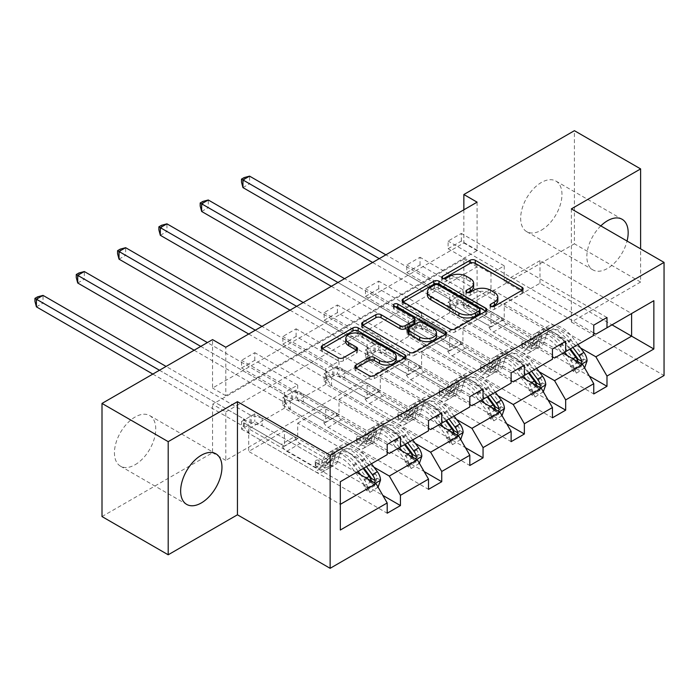 <?xml version="1.0" encoding="UTF-8"?>
<svg xmlns="http://www.w3.org/2000/svg" width="699" height="699" viewBox="0 0 699 699"><rect width="100%" height="100%" fill="white"/><g stroke="black" fill="none" stroke-linecap="round" stroke-linejoin="round"><path stroke-width="0.52" stroke-dasharray="3.5 2.62" d="M491.834 306.599L490.812 307.193A2.569 1.485 0 0 0 490.051 308.25A2.569 1.485 0 0 0 490.812 309.299A2.569 1.485 0 0 0 494.446 309.299L522.066 293.353A3.678 2.123 0 0 0 523.14 291.85A3.678 2.123 0 0 0 522.066 290.347L522.013 290.321M443.489 278.691L442.467 279.285A2.569 1.485 0 0 0 441.707 280.334A2.569 1.485 0 0 0 442.467 281.382A2.569 1.485 0 0 0 446.102 281.382L449.675 279.32L449.675 276.262M467.666 292.645L466.635 293.239A2.569 1.485 0 0 0 465.884 294.288A2.569 1.485 0 0 0 466.635 295.345A2.569 1.485 0 0 0 470.278 295.345L473.852 293.274L473.852 290.216M135.099 464.739A29.209 16.863 120 0 0 154.182 438.998A29.209 16.863 120 0 0 149.708 415.59A29.209 16.863 120 0 0 135.099 417.032A29.209 16.863 120 0 0 116.017 442.773A29.209 16.863 120 0 0 120.499 466.181A29.209 16.863 120 0 0 135.099 464.739M600.817 225.891A29.209 16.863 120 0 0 592.909 269.884A29.209 16.863 120 0 0 607.51 268.433A29.209 16.863 120 0 0 627.055 241.033M541.314 230.216A29.209 16.863 120 0 0 560.397 204.475A29.209 16.863 120 0 0 555.915 181.067A29.209 16.863 120 0 0 541.314 182.509A29.209 16.863 120 0 0 522.232 208.25A29.209 16.863 120 0 0 526.705 231.657A29.209 16.863 120 0 0 541.314 230.216M571.371 208.887L571.371 322.021L640.616 282.038L640.616 248.861M640.616 282.038L574.412 243.82L574.412 130.687M254.794 360.317L254.794 352.672L241.548 360.317L241.548 367.962L254.794 360.317L297.687 385.079L284.449 392.724L284.449 408.172L376.071 461.069L340.326 481.707L340.326 504.337L248.704 451.432L284.449 430.794L284.449 446.242L241.548 421.471L241.548 429.116L254.794 421.471L382.825 495.39M284.449 408.172L248.704 428.81L340.326 481.707M376.071 461.069L387.194 454.647M415.293 443.349L338.998 399.304L338.998 414.743L296.105 389.981L296.105 397.617L424.136 471.537M296.105 389.981L282.859 397.617L282.859 405.263L296.105 397.617M497.915 395.651L421.619 351.606L421.619 367.045L378.718 342.274L378.718 349.919L506.758 423.839M378.718 342.274L365.481 349.919L365.481 357.565L378.718 349.919M580.537 347.953L504.241 303.899L504.241 319.347L461.34 294.576L461.34 302.221L589.371 376.141M461.34 294.576L448.103 302.221L448.103 309.867L461.34 302.221M225.794 411.912L477.094 266.826L477.094 315.293L225.794 460.379L225.794 411.912L212.557 404.267L463.856 259.18L463.856 307.647L574.412 243.82M539.226 371.798L462.93 327.752L462.93 343.192L420.029 318.429L420.029 326.075L548.068 399.994M420.029 318.429L406.792 326.075L406.792 333.711L420.029 326.075M456.604 419.505L380.308 375.45L380.308 390.89L337.407 366.127L337.407 373.773L465.447 447.692M337.407 366.127L324.17 373.773L324.17 381.418L337.407 373.773M373.982 467.203L297.687 423.148L297.687 438.596L254.794 413.825L254.794 421.471M254.794 413.825L241.548 421.471M397.783 448.531L325.76 406.949L325.76 422.388L282.859 397.617M297.687 423.148L325.76 406.949M296.105 336.464L296.105 328.818L282.859 336.464L282.859 344.109L296.105 336.464L338.998 361.234L325.76 368.88L325.76 384.319L417.382 437.216L389.317 453.424M325.76 384.319L297.687 400.527L387.194 452.201M417.382 437.216L428.504 430.794M439.094 424.677L367.071 383.096L367.071 398.535L324.17 373.773M338.998 399.304L367.071 383.096M337.407 312.619L337.407 304.974L324.17 312.619L324.17 320.264L337.407 312.619L380.308 337.381L367.071 345.026L367.071 360.466L458.693 413.371L430.628 429.57M367.071 360.466L338.998 376.674L428.504 428.347M458.693 413.371L469.815 406.949M480.405 400.833L408.382 359.242L408.382 374.69L365.481 349.919M380.308 375.45L408.382 359.242M378.718 288.766L378.718 281.12L365.481 288.766L365.481 296.411L378.718 288.766L421.619 313.536L408.382 321.182L408.382 336.621L500.003 389.518L471.93 405.726M408.382 336.621L380.308 352.829L469.815 404.503M500.003 389.518L511.126 383.096M521.716 376.979L449.693 335.398L449.693 350.837L406.792 326.075M421.619 351.606L449.693 335.398M420.029 264.912L420.029 257.276L406.792 264.912L406.792 272.558L420.029 264.912L462.93 289.683L449.693 297.328L449.693 312.768L541.314 365.664L513.241 381.872M449.693 312.768L421.619 328.976L511.126 380.649M541.314 365.664L552.437 359.242M563.027 353.135L490.995 311.544L490.995 326.992L448.103 302.221M462.93 327.752L490.995 311.544M461.34 241.068L461.34 233.422L448.103 241.068L448.103 248.713L461.34 241.068L504.241 265.83L490.995 273.475L490.995 288.923L582.625 341.82L554.552 358.019M490.995 288.923L462.93 305.122L552.437 356.796M582.625 341.82L593.748 335.398M504.241 303.899L539.986 283.261L612.018 324.852M102.002 516.561L212.557 452.734L212.557 404.267M225.794 460.379L212.557 452.734M477.094 315.293L463.856 307.647M571.371 322.021L664.05 375.529M463.856 209.805L463.856 242.981L212.557 388.067L212.557 339.6M248.704 428.81L248.704 451.432M539.986 283.261L539.986 260.64L631.608 313.536L595.863 334.174M539.986 260.64L504.241 281.278L593.748 332.951M356.481 472.384L284.449 430.794M297.687 438.596L284.449 446.242M338.998 414.743L325.76 422.388M380.308 390.89L367.071 398.535M421.619 367.045L408.382 374.69M462.93 343.192L449.693 350.837M504.241 319.347L490.995 326.992M504.241 265.83L504.241 281.278M462.93 289.683L462.93 305.122M421.619 313.536L421.619 328.976M380.308 337.381L380.308 352.829M338.998 361.234L338.998 376.674M297.687 385.079L297.687 400.527M477.094 202.16L477.094 250.618L225.794 395.713L225.794 347.246M225.794 395.713L212.557 388.067M477.094 250.618L463.856 242.981M477.094 266.826L463.856 259.18M340.326 530.017L340.326 504.337M448.103 309.867L593.748 393.948M448.103 248.713L490.995 273.475M606.985 317.512L461.34 233.422M593.748 325.149L448.103 241.068M406.792 333.711L552.437 417.801M406.792 272.558L449.693 297.328M565.674 341.357L420.029 257.276M552.437 349.002L406.792 264.912M365.481 357.565L511.126 441.654M365.481 296.411L408.382 321.182M524.364 365.21L378.718 281.12M511.126 372.855L365.481 288.766M324.17 381.418L469.815 465.499M324.17 320.264L367.071 345.026M483.053 389.055L337.407 304.974M469.815 396.7L324.17 312.619M282.859 405.263L428.504 489.352M282.859 344.109L325.76 368.88M441.742 412.908L296.105 328.818M428.504 420.553L282.859 336.464M241.548 429.116L387.194 513.206M241.548 367.962L284.449 392.724M400.44 436.761L254.794 352.672M387.194 444.407L241.548 360.317M497.828 300.334A11.761 6.789 0 0 0 494.385 295.528L494.385 292.47M473.852 293.274A11.761 6.789 0 0 1 490.48 293.274L494.385 295.528M473.651 286.372A11.761 6.789 0 0 0 470.209 281.575L470.209 278.517M449.675 279.32A11.761 6.789 0 0 1 466.312 279.32L470.209 281.575M403.201 301.951L403.148 301.977A3.678 2.123 0 0 0 402.074 303.48A3.678 2.123 0 0 0 403.148 304.982L449.938 331.99A3.678 2.123 0 0 0 455.136 331.99L485.805 314.288A3.678 2.123 0 0 0 486.88 312.785A3.678 2.123 0 0 0 485.805 311.282L485.753 311.256M480.064 312.785A2.569 1.485 0 0 0 479.304 311.737L479.304 308.678M427.386 295.004A11.761 6.789 0 0 1 430.829 290.199L434.603 288.023A2.569 1.485 0 0 1 438.238 288.023L479.304 311.737M445.342 334.594L445.385 334.62A3.678 2.123 0 0 1 446.46 336.123A3.678 2.123 0 0 1 445.385 337.626L414.717 355.328L414.717 352.27M362.781 325.288L362.729 325.315A3.678 2.123 0 0 0 361.654 326.817A3.678 2.123 0 0 0 362.729 328.32L409.518 355.328A3.678 2.123 0 0 0 414.717 355.328M415.014 322.169A3.678 2.123 0 0 0 413.939 320.666L394.184 309.255L394.184 306.206M395.206 306.791A2.569 1.485 0 0 0 393.432 308.207A2.569 1.485 0 0 0 394.184 309.255M436.508 336.044A9.83 5.679 0 0 0 433.625 332.034L433.625 328.976M407.788 332.296A3.678 2.123 0 0 1 408.871 330.793L417.574 325.769A3.678 2.123 0 0 1 422.773 325.769L433.625 332.034M356.018 368.058L355.974 368.085A3.678 2.123 0 0 0 354.9 369.588A3.678 2.123 0 0 0 355.974 371.09L369.098 378.666A3.678 2.123 0 0 0 374.297 378.666L404.966 360.955A3.678 2.123 0 0 0 406.049 359.461A3.678 2.123 0 0 0 404.966 357.958L404.922 357.932M396.219 359.461A9.83 5.679 0 0 0 393.336 355.442L393.336 352.383M345.752 341.671A9.83 5.679 0 0 1 351.824 336.429A9.83 5.679 0 0 1 362.536 337.661L393.336 355.442M322.361 348.626L322.309 348.652A3.678 2.123 0 0 0 321.234 350.155A3.678 2.123 0 0 0 322.309 351.649L338.167 360.806A3.678 2.123 0 0 0 343.366 360.806L356.49 353.231A3.678 2.123 0 0 0 357.573 351.728A3.678 2.123 0 0 0 356.49 350.225L356.446 350.199M587.073 360.894L583.63 358.91A5.059 2.918 -120 0 0 582.014 354.681L571.197 340.238A23.783 13.727 -120 0 0 550.078 330.548A23.783 13.727 -120 0 0 545.77 336.577L540.738 339.487L539.244 344.843A13.665 7.89 60 0 1 536.762 348.303A13.665 7.89 60 0 1 529.929 347.63L525.639 345.149A2.246 1.293 -0 0 0 522.459 345.149A2.246 1.293 -0 0 0 521.804 346.066A2.246 1.293 -0 0 0 522.459 346.984L526.749 349.465A13.665 7.89 -120 0 0 533.582 350.138A13.665 7.89 -120 0 0 536.063 346.678L537.566 341.322L532.533 344.223L531.03 349.579A13.665 7.89 60 0 1 528.558 353.047A13.665 7.89 60 0 1 521.716 352.366L455.46 314.113L455.46 306.468L487.771 325.122L501.008 317.477L502.502 320.063A8.135 4.701 -120 0 0 506.574 324.362L534.962 340.754A8.799 5.085 60 0 0 539.357 341.182A8.799 5.085 60 0 0 540.956 338.954L542.459 333.598A28.65 16.54 -120 0 1 547.649 326.337L542.616 329.238A28.65 16.54 -120 0 0 537.426 336.507L542.459 333.598M564.713 352.156L559.847 345.647A28.65 16.54 -120 0 0 534.403 333.982A28.65 16.54 -120 0 0 529.213 341.243L534.246 338.342L532.743 343.69A8.799 5.085 60 0 1 531.153 345.926A8.799 5.085 60 0 1 526.749 345.489L522.459 343.008A2.246 1.293 180 0 1 521.804 342.091A2.246 1.293 180 0 1 522.459 341.173A2.246 1.293 180 0 1 525.639 341.173L529.929 343.655A8.799 5.085 -120 0 0 534.333 344.091A8.799 5.085 -120 0 0 535.923 341.863L537.426 336.507M545.77 336.577L544.268 341.933A13.665 7.89 60 0 1 541.795 345.402A13.665 7.89 60 0 1 534.962 344.721L468.706 306.468L457.836 303.794A3.748 2.158 180 0 1 456.657 303.34L249.578 183.785L249.578 176.139M501.008 317.477L468.706 298.822L468.706 306.468M577.959 344.511L573.084 338.001A28.65 16.54 -120 0 0 547.649 326.337M570.384 366.556L573.827 368.539L576.483 373.126L573.04 371.143L570.384 366.556A5.059 2.918 -120 0 0 568.776 362.327L557.951 347.884A23.783 13.727 -120 0 0 536.841 338.194A23.783 13.727 -120 0 0 532.533 344.223M573.827 368.539A9.926 5.732 -120 0 0 570.664 360.09L567.291 355.599M529.213 341.243L527.719 346.599A8.799 5.085 60 0 1 526.12 348.827A8.799 5.085 60 0 1 521.716 348.39L493.328 331.999A8.135 4.701 60 0 1 489.265 327.709L487.771 325.122M576.483 373.126L584.635 367.927M573.04 371.143L580.983 366.556L584.425 368.539M583.63 358.91L580.983 366.556M572.927 347.412L568.051 340.911A28.65 16.54 -120 0 0 542.616 329.238M540.738 339.487A23.783 13.727 60 0 1 545.045 333.458A23.783 13.727 60 0 1 566.164 343.139L570.436 348.853M372.628 262.474L450.034 307.158A3.748 2.158 180 0 1 450.829 307.84L455.46 314.113M242.955 187.603L249.578 183.785L244.143 180.648L241.496 182.177M534.246 338.342A28.65 16.54 60 0 1 539.436 331.073A28.65 16.54 60 0 1 564.871 342.746L569.746 349.247M577.898 359.12L575.74 362.3L574.727 360.955A5.059 2.918 -120 0 0 573.809 359.417L562.983 344.974A23.783 13.727 -120 0 0 541.874 335.293A23.783 13.727 -120 0 0 537.566 341.322M578.169 361.872A9.926 5.732 60 0 1 578.536 363.157L579.558 364.441L581.157 363.602M468.706 298.822L457.836 296.149A3.748 2.158 180 0 1 456.657 295.694L385.874 254.829M379.251 258.647L450.034 299.513A3.748 2.158 180 0 1 450.829 300.194L455.46 306.468M244.143 177.59L244.143 180.648M545.762 384.747L542.319 382.755A5.059 2.918 -120 0 0 540.703 378.526L529.886 364.083A23.783 13.727 -120 0 0 508.767 354.402A23.783 13.727 -120 0 0 504.46 360.431L499.436 363.331L497.933 368.688A13.665 7.89 60 0 1 495.451 372.156A13.665 7.89 60 0 1 488.618 371.484L484.328 369.002A2.246 1.293 -0 0 0 481.148 369.002A2.246 1.293 -0 0 0 480.493 369.92A2.246 1.293 -0 0 0 481.148 370.837L485.438 373.318A13.665 7.89 -120 0 0 492.279 373.991A13.665 7.89 -120 0 0 494.752 370.522L496.255 365.166L491.222 368.076L489.719 373.432A13.665 7.89 60 0 1 487.247 376.892A13.665 7.89 60 0 1 480.414 376.219L414.149 337.966L414.149 330.321L446.46 348.976L459.697 341.33L461.191 343.917A8.135 4.701 -120 0 0 465.263 348.207L493.651 364.598A8.799 5.085 60 0 0 498.055 365.035A8.799 5.085 60 0 0 499.645 362.807L501.148 357.451A28.65 16.54 -120 0 1 506.338 350.182L501.305 353.091A28.65 16.54 -120 0 0 496.115 360.352L501.148 357.451M523.411 376.001L518.536 369.5A28.65 16.54 -120 0 0 493.092 357.827A28.65 16.54 -120 0 0 487.911 365.096L492.935 362.187L491.432 367.543A8.799 5.085 60 0 1 489.842 369.771A8.799 5.085 60 0 1 485.438 369.343L481.148 366.861A2.246 1.293 180 0 1 480.493 365.944A2.246 1.293 180 0 1 481.148 365.027A2.246 1.293 180 0 1 484.328 365.027L488.618 367.508A8.799 5.085 -120 0 0 493.022 367.936A8.799 5.085 -120 0 0 494.612 365.708L496.115 360.352M504.46 360.431L502.965 365.787A13.665 7.89 60 0 1 500.484 369.255A13.665 7.89 60 0 1 493.651 368.574L427.395 330.321L416.525 327.648A3.748 2.158 180 0 1 415.346 327.184L208.267 207.629L208.267 199.984M459.697 341.33L427.395 322.676L427.395 330.321M536.649 368.364L531.773 361.855A28.65 16.54 -120 0 0 506.338 350.182M529.073 390.4L532.516 392.392L535.172 396.98L531.729 394.987L529.073 390.4A5.059 2.918 -120 0 0 527.465 386.171L516.648 371.728A23.783 13.727 -120 0 0 495.53 362.047A23.783 13.727 -120 0 0 491.222 368.076M532.516 392.392A9.926 5.732 -120 0 0 529.353 383.943L525.989 379.443M487.911 365.096L486.408 370.453A8.799 5.085 60 0 1 484.809 372.681A8.799 5.085 60 0 1 480.414 372.244L452.017 355.852A8.135 4.701 60 0 1 447.954 351.562L446.46 348.976M535.172 396.98L543.324 391.781M531.729 394.987L539.672 390.409L543.114 392.392M542.319 382.755L539.672 390.409M531.616 371.265L526.74 364.756A28.65 16.54 -120 0 0 501.305 353.091M499.436 363.331A23.783 13.727 60 0 1 503.743 357.303A23.783 13.727 60 0 1 524.853 366.992L529.134 372.698M331.317 286.319L408.723 331.011A3.748 2.158 180 0 1 409.518 331.693L414.149 337.966M201.644 211.456L208.267 207.629L202.841 204.501L200.185 206.03M492.935 362.187A28.65 16.54 60 0 1 498.125 354.926A28.65 16.54 60 0 1 523.568 366.591L528.435 373.1M536.596 382.973L534.438 386.154L533.416 384.808A5.059 2.918 -120 0 0 532.498 383.27L521.672 368.827A23.783 13.727 -120 0 0 500.563 359.137A23.783 13.727 -120 0 0 496.255 365.166M536.858 385.726A9.926 5.732 60 0 1 537.225 387.001L538.247 388.294L539.846 387.447M427.395 322.676L416.525 320.002A3.748 2.158 180 0 1 415.346 319.539L344.563 278.674M337.94 282.501L408.723 323.366A3.748 2.158 180 0 1 409.518 324.048L414.149 330.321M202.841 201.443L202.841 204.501M504.451 408.6L501.008 406.608A5.059 2.918 -120 0 0 499.392 402.379L488.575 387.936A23.783 13.727 -120 0 0 467.465 378.255A23.783 13.727 -120 0 0 463.157 384.284L458.125 387.185L456.622 392.541A13.665 7.89 60 0 1 454.14 396.01A13.665 7.89 60 0 1 447.308 395.328L443.017 392.847A2.246 1.293 -0 0 0 439.837 392.847A2.246 1.293 -0 0 0 439.182 393.764A2.246 1.293 -0 0 0 439.837 394.682L444.136 397.163A13.665 7.89 -120 0 0 450.969 397.845A13.665 7.89 -120 0 0 453.441 394.376L454.944 389.02L449.911 391.929L448.409 397.277A13.665 7.89 60 0 1 445.936 400.745A13.665 7.89 60 0 1 439.103 400.073L372.847 361.811L372.847 354.175L405.149 372.82L418.386 365.175L419.881 367.761A8.135 4.701 -120 0 0 423.952 372.06L452.34 388.452A8.799 5.085 60 0 0 456.744 388.889A8.799 5.085 60 0 0 458.334 386.652L459.837 381.296A28.65 16.54 -120 0 1 465.027 374.035L459.994 376.936A28.65 16.54 -120 0 0 454.804 384.205L459.837 381.296M482.1 399.854L477.225 393.345A28.65 16.54 -120 0 0 451.79 381.68A28.65 16.54 -120 0 0 446.6 388.941L451.633 386.04L450.13 391.396A8.799 5.085 60 0 1 448.531 393.624A8.799 5.085 60 0 1 444.136 393.188L439.837 390.715A2.246 1.293 180 0 1 439.182 389.797A2.246 1.293 180 0 1 439.837 388.88A2.246 1.293 180 0 1 443.017 388.88L447.308 391.353A8.799 5.085 -120 0 0 451.711 391.789A8.799 5.085 -120 0 0 453.301 389.561L454.804 384.205M463.157 384.284L461.655 389.64A13.665 7.89 60 0 1 459.173 393.1A13.665 7.89 60 0 1 452.34 392.427L386.084 354.175L375.214 351.501A3.748 2.158 180 0 1 374.035 351.038L166.956 231.483L166.956 223.837M418.386 365.175L386.084 346.529L386.084 354.175M495.338 392.209L490.462 385.699A28.65 16.54 -120 0 0 465.027 374.035M487.762 414.254L491.214 416.237L493.861 420.833L490.418 418.841L487.762 414.254A5.059 2.918 -120 0 0 486.154 410.025L475.337 395.582A23.783 13.727 -120 0 0 454.219 385.892A23.783 13.727 -120 0 0 449.911 391.929M491.214 416.237A9.926 5.732 -120 0 0 488.042 407.788L484.678 403.297M446.6 388.941L445.097 394.297A8.799 5.085 60 0 1 443.498 396.534A8.799 5.085 60 0 1 439.103 396.097L410.706 379.706A8.135 4.701 60 0 1 406.643 375.407L405.149 372.82M493.861 420.833L502.013 415.634M490.418 418.841L498.361 414.254L501.803 416.246M501.008 406.608L498.361 414.254M490.305 395.118L485.429 388.609A28.65 16.54 -120 0 0 459.994 376.936M458.125 387.185A23.783 13.727 60 0 1 462.432 381.156A23.783 13.727 60 0 1 483.542 390.837L487.823 396.551M290.006 310.173L367.412 354.856A3.748 2.158 180 0 1 368.207 355.538L372.847 361.811M160.333 235.301L166.956 231.483L161.53 228.346L158.883 229.875M451.633 386.04A28.65 16.54 60 0 1 456.814 378.771A28.65 16.54 60 0 1 482.258 390.444L487.133 396.953M495.285 406.818L493.127 410.007L492.105 408.653A5.059 2.918 -120 0 0 491.187 407.115L480.37 392.672A23.783 13.727 -120 0 0 459.252 382.991A23.783 13.727 -120 0 0 454.944 389.02M495.547 409.57A9.926 5.732 60 0 1 495.914 410.855L496.937 412.139L498.536 411.3M386.084 346.529L375.214 343.856A3.748 2.158 180 0 1 374.035 343.392L303.252 302.527M296.629 306.345L367.412 347.211A3.748 2.158 180 0 1 368.207 347.892L372.847 354.175M161.53 225.288L161.53 228.346M463.14 432.445L459.697 430.462A5.059 2.918 -120 0 0 458.081 426.233L447.264 411.79A23.783 13.727 -120 0 0 426.154 402.1A23.783 13.727 -120 0 0 421.847 408.129L416.814 411.038L415.311 416.394A13.665 7.89 60 0 1 412.838 419.854A13.665 7.89 60 0 1 405.997 419.182L401.707 416.7A2.246 1.293 -0 0 0 398.526 416.7A2.246 1.293 -0 0 0 397.871 417.618A2.246 1.293 -0 0 0 398.526 418.535L402.825 421.016A13.665 7.89 -120 0 0 409.658 421.689A13.665 7.89 -120 0 0 412.13 418.229L413.633 412.873L408.6 415.774L407.098 421.13A13.665 7.89 60 0 1 404.625 424.599A13.665 7.89 60 0 1 397.792 423.917L331.536 385.665L331.536 378.019L363.838 396.674L377.076 389.028L378.57 391.615A8.135 4.701 -120 0 0 382.641 395.905L411.029 412.296A8.799 5.085 60 0 0 415.433 412.733A8.799 5.085 60 0 0 417.023 410.505L418.526 405.149A28.65 16.54 -120 0 1 423.716 397.888L418.684 400.789A28.65 16.54 -120 0 0 413.493 408.05L418.526 405.149M440.789 423.708L435.914 417.198A28.65 16.54 -120 0 0 410.479 405.534A28.65 16.54 -120 0 0 405.289 412.794L410.322 409.885L408.819 415.241A8.799 5.085 60 0 1 407.22 417.478A8.799 5.085 60 0 1 402.825 417.041L398.526 414.559A2.246 1.293 180 0 1 397.871 413.642A2.246 1.293 180 0 1 398.526 412.725A2.246 1.293 180 0 1 401.707 412.725L405.997 415.206A8.799 5.085 -120 0 0 410.4 415.643A8.799 5.085 -120 0 0 411.991 413.406L413.493 408.05M421.847 408.129L420.344 413.485A13.665 7.89 60 0 1 417.862 416.954A13.665 7.89 60 0 1 411.029 416.272L344.773 378.019L333.904 375.346A3.748 2.158 180 0 1 332.724 374.891L125.645 255.327L125.645 247.691M377.076 389.028L344.773 370.374L344.773 378.019M454.027 416.062L449.151 409.553A28.65 16.54 -120 0 0 423.716 397.888M446.46 438.107L449.903 440.09L452.55 444.678L449.108 442.694L446.46 438.107A5.059 2.918 -120 0 0 444.844 433.878L434.027 419.435A23.783 13.727 -120 0 0 412.908 409.745A23.783 13.727 -120 0 0 408.6 415.774M449.903 440.09A9.926 5.732 -120 0 0 446.731 431.641L443.367 427.141M405.289 412.794L403.786 418.151A8.799 5.085 60 0 1 402.187 420.379A8.799 5.085 60 0 1 397.792 419.942L369.404 403.55A8.135 4.701 60 0 1 365.332 399.26L363.838 396.674M452.55 444.678L460.702 439.479M449.108 442.694L457.05 438.107L460.492 440.09M459.697 430.462L457.05 438.107M448.994 418.963L444.118 412.454A28.65 16.54 -120 0 0 418.684 400.789M416.814 411.038A23.783 13.727 60 0 1 421.121 405.009A23.783 13.727 60 0 1 442.231 414.69L446.512 420.396M248.704 334.017L326.101 378.709A3.748 2.158 180 0 1 326.905 379.391L331.536 385.665M119.022 259.154L125.645 255.327L120.219 252.199L117.572 253.728M410.322 409.885A28.65 16.54 60 0 1 415.512 402.624A28.65 16.54 60 0 1 440.947 414.289L445.822 420.798M453.974 430.671L451.816 433.852L450.794 432.506A5.059 2.918 -120 0 0 449.876 430.968L439.059 416.525A23.783 13.727 -120 0 0 417.941 406.844A23.783 13.727 -120 0 0 413.633 412.873M454.236 433.424A9.926 5.732 60 0 1 454.603 434.708L455.634 435.993L457.225 435.145M344.773 370.374L333.904 367.7A3.748 2.158 180 0 1 332.724 367.246L261.942 326.372M255.318 330.199L326.101 371.064A3.748 2.158 180 0 1 326.905 371.746L331.536 378.019M120.219 249.141L120.219 252.199M421.829 456.298L418.386 454.306A5.059 2.918 -120 0 0 416.779 450.077L405.953 435.634A23.783 13.727 -120 0 0 384.843 425.953A23.783 13.727 -120 0 0 380.536 431.982L375.503 434.883L374 440.239A13.665 7.89 60 0 1 371.527 443.708A13.665 7.89 60 0 1 364.686 443.026L360.396 440.553A2.246 1.293 -0 0 0 357.215 440.553A2.246 1.293 -0 0 0 356.56 441.471A2.246 1.293 -0 0 0 357.215 442.388L361.514 444.861A13.665 7.89 -120 0 0 368.347 445.543A13.665 7.89 -120 0 0 370.82 442.074L372.322 436.718L367.29 439.627L365.795 444.983A13.665 7.89 60 0 1 363.314 448.443A13.665 7.89 60 0 1 356.481 447.771L290.225 409.518L290.225 401.873L322.527 420.527L335.773 412.882L337.259 415.459A8.135 4.701 -120 0 0 341.33 419.758L369.719 436.15A8.799 5.085 60 0 0 374.122 436.587A8.799 5.085 60 0 0 375.713 434.35L377.215 429.003A28.65 16.54 -120 0 1 382.405 421.733L377.373 424.643A28.65 16.54 -120 0 0 372.183 431.903L377.215 429.003M399.478 447.552L394.603 441.052A28.65 16.54 -120 0 0 369.168 429.378A28.65 16.54 -120 0 0 363.978 436.639L369.011 433.738L367.508 439.094A8.799 5.085 60 0 1 365.909 441.322A8.799 5.085 60 0 1 361.514 440.886L357.215 438.413A2.246 1.293 180 0 1 356.56 437.495A2.246 1.293 180 0 1 357.215 436.578A2.246 1.293 180 0 1 360.396 436.578L364.686 439.051A8.799 5.085 -120 0 0 369.089 439.488A8.799 5.085 -120 0 0 370.688 437.259L372.183 431.903M380.536 431.982L379.033 437.338A13.665 7.89 60 0 1 376.56 440.798A13.665 7.89 60 0 1 369.719 440.125L303.462 401.873L292.593 399.199A3.748 2.158 180 0 1 291.413 398.736L84.334 279.181L84.334 271.535M335.773 412.882L303.462 394.227L303.462 401.873M412.716 439.907L407.84 433.406A28.65 16.54 -120 0 0 382.405 421.733M405.149 461.952L408.592 463.944L411.239 468.531L407.797 466.539L405.149 461.952A5.059 2.918 -120 0 0 403.533 457.723L392.716 443.28A23.783 13.727 -120 0 0 371.597 433.598A23.783 13.727 -120 0 0 367.29 439.627M408.592 463.944A9.926 5.732 -120 0 0 405.42 455.495L402.056 450.995M363.978 436.639L362.475 441.995A8.799 5.085 60 0 1 360.885 444.232A8.799 5.085 60 0 1 356.481 443.795L328.093 427.404A8.135 4.701 60 0 1 324.021 423.105L322.527 420.527M411.239 468.531L419.391 463.332M407.797 466.539L415.739 461.952L419.182 463.944M418.386 454.306L415.739 461.952M407.683 442.817L402.816 436.307A28.65 16.54 -120 0 0 377.373 424.643M375.503 434.883A23.783 13.727 60 0 1 379.81 428.854A23.783 13.727 60 0 1 400.92 438.544L405.202 444.249M194.147 350.225L284.799 402.563A3.748 2.158 180 0 1 285.594 403.244L290.225 409.518M77.72 283.008L84.334 279.181L78.908 276.044L76.261 277.573M369.011 433.738A28.65 16.54 60 0 1 374.201 426.477A28.65 16.54 60 0 1 399.636 438.142L404.511 444.651M412.663 454.516L410.505 457.705L409.483 456.351A5.059 2.918 -120 0 0 408.566 454.822L397.748 440.379A23.783 13.727 -120 0 0 376.63 430.689A23.783 13.727 -120 0 0 372.322 436.718M412.926 457.268A9.926 5.732 60 0 1 413.292 458.553L414.324 459.846L415.914 458.998M303.462 394.227L292.593 391.554A3.748 2.158 180 0 1 291.413 391.091L207.393 342.58M200.77 346.407L284.799 394.918A3.748 2.158 180 0 1 285.594 395.599L290.225 401.873M78.908 272.986L78.908 276.044M380.518 480.143L377.076 478.16A5.059 2.918 -120 0 0 375.468 473.931L364.642 459.488A23.783 13.727 -120 0 0 343.532 449.798A23.783 13.727 -120 0 0 339.225 455.827L334.192 458.736L332.689 464.092A13.665 7.89 60 0 1 330.216 467.552A13.665 7.89 60 0 1 323.384 466.88L319.085 464.398A2.246 1.293 -0 0 0 315.913 464.398A2.246 1.293 -0 0 0 315.249 465.316A2.246 1.293 -0 0 0 315.913 466.233L320.203 468.714A13.665 7.89 -120 0 0 327.036 469.387A13.665 7.89 -120 0 0 329.517 465.927L331.011 460.571L325.987 463.472L324.485 468.828A13.665 7.89 60 0 1 322.003 472.297A13.665 7.89 60 0 1 315.17 471.615L248.914 433.363L248.914 425.717L281.216 444.372L294.462 436.726L295.957 439.313A8.135 4.701 -120 0 0 300.02 443.612L328.408 460.003A8.799 5.085 60 0 0 332.811 460.431A8.799 5.085 60 0 0 334.41 458.203L335.904 452.847A28.65 16.54 -120 0 1 341.095 445.586L336.07 448.487A28.65 16.54 -120 0 0 330.88 455.757L335.904 452.847M358.168 471.406L353.292 464.896A28.65 16.54 -120 0 0 327.857 453.232A28.65 16.54 -120 0 0 322.667 460.492L327.7 457.592L326.197 462.948A8.799 5.085 60 0 1 324.607 465.176A8.799 5.085 60 0 1 320.203 464.739L315.913 462.257A2.246 1.293 180 0 1 315.249 461.34A2.246 1.293 180 0 1 315.913 460.423A2.246 1.293 180 0 1 319.085 460.423L323.384 462.904A8.799 5.085 -120 0 0 327.779 463.341A8.799 5.085 -120 0 0 329.378 461.113L330.88 455.757M339.225 455.827L337.722 461.183A13.665 7.89 60 0 1 335.249 464.652A13.665 7.89 60 0 1 328.408 463.979L262.151 425.717L251.282 423.044A3.748 2.158 180 0 1 250.102 422.589L43.023 303.034L43.023 295.389M294.462 436.726L262.151 418.081L262.151 425.717M371.405 463.76L366.538 457.251A28.65 16.54 -120 0 0 341.095 445.586M363.838 485.805L367.281 487.788L369.928 492.376L366.486 490.392L363.838 485.805A5.059 2.918 -120 0 0 362.222 481.576L351.405 467.133A23.783 13.727 -120 0 0 330.295 457.443A23.783 13.727 -120 0 0 325.987 463.472M367.281 487.788A9.926 5.732 -120 0 0 364.118 479.339L360.745 474.848M322.667 460.492L321.164 465.849A8.799 5.085 60 0 1 319.574 468.077A8.799 5.085 60 0 1 315.17 467.64L286.782 451.257A8.135 4.701 60 0 1 282.711 446.958L281.216 444.372M369.928 492.376L378.089 487.177M366.486 490.392L374.428 485.805L377.871 487.788M377.076 478.16L374.428 485.805M366.381 466.661L361.505 460.16A28.65 16.54 -120 0 0 336.07 448.487M334.192 458.736A23.783 13.727 60 0 1 338.499 452.707A23.783 13.727 60 0 1 359.618 462.389L363.891 468.103M152.836 374.079L243.488 426.407A3.748 2.158 180 0 1 244.283 427.089L248.914 433.363M36.409 306.852L43.023 303.034L37.597 299.897L34.95 301.426M327.7 457.592A28.65 16.54 60 0 1 332.89 450.322A28.65 16.54 60 0 1 358.325 461.995L363.2 468.496M371.352 478.369L369.194 481.55L368.172 480.204A5.059 2.918 -120 0 0 367.255 478.666L356.438 464.223A23.783 13.727 -120 0 0 335.319 454.542A23.783 13.727 -120 0 0 331.011 460.571M371.615 481.122A9.926 5.732 60 0 1 371.982 482.406L373.013 483.691L374.612 482.852M262.151 418.081L251.282 415.407A3.748 2.158 180 0 1 250.102 414.944L166.082 366.433M159.459 370.252L243.488 418.762A3.748 2.158 180 0 1 244.283 419.444L248.914 425.717M37.597 296.839L37.597 299.897M494.446 309.299L494.446 306.241M446.102 281.382L446.102 278.324M470.278 295.345L470.278 292.287M490.48 293.274L490.48 290.216M466.635 293.239L466.635 292.287M466.312 279.32L466.312 276.262M442.467 279.285L442.467 278.324M522.066 290.347L522.066 293.353M490.812 307.193L490.812 306.241M449.938 331.99L449.938 328.941M403.148 304.982L403.148 301.977M485.805 311.282L485.805 314.288M455.136 331.99L455.136 328.941M438.238 288.023L438.238 284.965M434.603 288.023L434.603 284.965M430.829 290.199L430.829 287.14M445.385 337.626L445.385 334.62M409.518 355.328L409.518 352.27M362.729 328.32L362.729 325.315M413.939 320.666L413.939 317.608M422.773 325.769L422.773 322.711M417.574 325.769L417.574 322.711M408.871 330.793L408.871 327.735M355.974 368.085L355.974 371.09M362.536 337.661L362.536 334.603M356.49 350.225L356.49 353.231M343.366 360.806L343.366 357.748M338.167 360.806L338.167 357.748M322.309 351.649L322.309 348.652M404.966 357.958L404.966 360.955M374.297 378.666L374.297 375.608M369.098 378.666L369.098 375.608M525.639 341.173L525.639 345.149M573.896 368.653L581.909 364.03M583.56 359.103L570.454 366.669M568.051 340.911L573.084 338.001M571.197 340.238L566.164 343.139M529.929 343.655L534.962 340.754M493.328 331.999L506.574 324.362M521.716 348.39L526.749 345.489M534.962 344.721L529.929 347.63M526.749 349.465L521.716 352.366M535.923 341.863L540.956 338.954M527.719 346.599L532.743 343.69M544.268 341.933L539.244 344.843M536.063 346.678L531.03 349.579M559.847 345.647L564.871 342.746M562.983 344.974L557.951 347.884M582.014 354.681L576.981 357.582M570.664 360.09L572.874 358.814M573.809 359.417L568.776 362.327M489.265 327.709L502.502 320.063M457.836 303.794L457.836 296.149M456.657 303.34L456.657 295.694M450.034 307.158L450.034 299.513M450.829 307.84L450.829 300.194M574.727 360.955L578.536 363.157M522.459 343.008L522.459 346.984M484.328 365.027L484.328 369.002M532.586 392.506L540.598 387.884M542.249 382.947L529.143 390.523M526.74 364.756L531.773 361.855M529.886 364.083L524.853 366.992M488.618 367.508L493.651 364.598M452.017 355.852L465.263 348.207M480.414 372.244L485.438 369.343M493.651 368.574L488.618 371.484M485.438 373.318L480.414 376.219M494.612 365.708L499.645 362.807M486.408 370.453L491.432 367.543M502.965 365.787L497.933 368.688M494.752 370.522L489.719 373.432M518.536 369.5L523.568 366.591M521.672 368.827L516.648 371.728M540.703 378.526L535.67 381.436M529.353 383.943L531.563 382.668M532.498 383.27L527.465 386.171M447.954 351.562L461.191 343.917M416.525 327.648L416.525 320.002M415.346 327.184L415.346 319.539M408.723 331.011L408.723 323.366M409.518 331.693L409.518 324.048M533.416 384.808L537.225 387.001M481.148 366.861L481.148 370.837M443.017 388.88L443.017 392.847M491.275 416.359L499.287 411.728M500.938 406.801L487.832 414.367M485.429 388.609L490.462 385.699M488.575 387.936L483.542 390.837M447.308 391.353L452.34 388.452M410.706 379.706L423.952 372.06M439.103 396.097L444.136 393.188M452.34 392.427L447.308 395.328M444.136 397.163L439.103 400.073M453.301 389.561L458.334 386.652M445.097 394.297L450.13 391.396M461.655 389.64L456.622 392.541M453.441 394.376L448.409 397.277M477.225 393.345L482.258 390.444M480.37 392.672L475.337 395.582M499.392 402.379L494.368 405.289M488.042 407.788L490.252 406.512M491.187 407.115L486.154 410.025M406.643 375.407L419.881 367.761M375.214 351.501L375.214 343.856M374.035 351.038L374.035 343.392M367.412 354.856L367.412 347.211M368.207 355.538L368.207 347.892M492.105 408.653L495.914 410.855M439.837 390.715L439.837 394.682M401.707 412.725L401.707 416.7M449.964 440.204L457.976 435.582M459.636 430.654L446.521 438.221M444.118 412.454L449.151 409.553M447.264 411.79L442.231 414.69M405.997 415.206L411.029 412.296M369.404 403.55L382.641 395.905M397.792 419.942L402.825 417.041M411.029 416.272L405.997 419.182M402.825 421.016L397.792 423.917M411.991 413.406L417.023 410.505M403.786 418.151L408.819 415.241M420.344 413.485L415.311 416.394M412.13 418.229L407.098 421.13M435.914 417.198L440.947 414.289M439.059 416.525L434.027 419.435M458.081 426.233L453.057 429.134M446.731 431.641L448.941 430.366M449.876 430.968L444.844 433.878M365.332 399.26L378.57 391.615M333.904 375.346L333.904 367.7M332.724 374.891L332.724 367.246M326.101 378.709L326.101 371.064M326.905 379.391L326.905 371.746M450.794 432.506L454.603 434.708M398.526 414.559L398.526 418.535M360.396 436.578L360.396 440.553M408.662 464.057L416.665 459.435M418.325 454.499L405.219 462.065M402.816 436.307L407.84 433.406M405.953 435.634L400.92 438.544M364.686 439.051L369.719 436.15M328.093 427.404L341.33 419.758M356.481 443.795L361.514 440.886M369.719 440.125L364.686 443.026M361.514 444.861L356.481 447.771M370.688 437.259L375.713 434.35M362.475 441.995L367.508 439.094M379.033 437.338L374 440.239M370.82 442.074L365.795 444.983M394.603 441.052L399.636 438.142M397.748 440.379L392.716 443.28M416.779 450.077L411.746 452.987M405.42 455.495L407.631 454.219M408.566 454.822L403.533 457.723M324.021 423.105L337.259 415.459M292.593 399.199L292.593 391.554M291.413 398.736L291.413 391.091M284.799 402.563L284.799 394.918M285.594 403.244L285.594 395.599M409.483 456.351L413.292 458.553M357.215 438.413L357.215 442.388M319.085 460.423L319.085 464.398M367.351 487.911L375.354 483.28M377.014 478.352L363.908 485.919M361.505 460.16L366.538 457.251M364.642 459.488L359.618 462.389M323.384 462.904L328.408 460.003M286.782 451.257L300.02 443.612M315.17 467.64L320.203 464.739M328.408 463.979L323.384 466.88M320.203 468.714L315.17 471.615M329.378 461.113L334.41 458.203M321.164 465.849L326.197 462.948M337.722 461.183L332.689 464.092M329.517 465.927L324.485 468.828M353.292 464.896L358.325 461.995M356.438 464.223L351.405 467.133M375.468 473.931L370.435 476.832M364.118 479.339L366.32 478.064M367.255 478.666L362.222 481.576M282.711 446.958L295.957 439.313M251.282 423.044L251.282 415.407M250.102 422.589L250.102 414.944M243.488 426.407L243.488 418.762M244.283 427.089L244.283 419.444M368.172 480.204L371.982 482.406M315.913 462.257L315.913 466.233M149.708 415.59L215.904 453.808M555.915 181.067L622.119 219.285M526.705 231.657L592.909 269.884M120.499 466.181L186.694 504.407M465.884 294.288L465.884 291.23M441.707 280.334L441.707 277.276M523.14 291.85L523.14 288.792M490.051 308.25L490.051 305.192M402.074 303.48L402.074 300.421M486.88 312.785L486.88 309.727M361.654 326.817L361.654 323.759M393.432 308.207L393.432 305.148M446.46 336.123L446.46 333.065M357.573 351.728L357.573 348.67M321.234 350.155L321.234 347.097M406.049 359.461L406.049 356.403M354.9 369.588L354.9 366.529M550.078 330.548L545.045 333.458M534.333 344.091L539.357 341.182M526.12 348.827L531.153 345.926M536.762 348.303L541.795 345.402M528.558 353.047L533.582 350.138M539.436 331.073L534.403 333.982M541.874 335.293L536.841 338.194M575.74 362.3L579.253 364.328M521.804 342.091L521.804 346.066M508.767 354.402L503.743 357.303M493.022 367.936L498.055 365.035M484.809 372.681L489.842 369.771M495.451 372.156L500.484 369.255M487.247 376.892L492.279 373.991M498.125 354.926L493.092 357.827M500.563 359.137L495.53 362.047M534.438 386.154L537.95 388.181M480.493 365.944L480.493 369.92M467.465 378.255L462.432 381.156M451.711 391.789L456.744 388.889M443.498 396.534L448.531 393.624M454.14 396.01L459.173 393.1M445.936 400.745L450.969 397.845M456.814 378.771L451.79 381.68M459.252 382.991L454.219 385.892M493.127 410.007L496.639 412.034M439.182 389.797L439.182 393.764M426.154 402.1L421.121 405.009M410.4 415.643L415.433 412.733M402.187 420.379L407.22 417.478M412.838 419.854L417.862 416.954M404.625 424.599L409.658 421.689M415.512 402.624L410.479 405.534M417.941 406.844L412.908 409.745M451.816 433.852L455.329 435.879M397.871 413.642L397.871 417.618M384.843 425.953L379.81 428.854M369.089 439.488L374.122 436.587M360.885 444.232L365.909 441.322M371.527 443.708L376.56 440.798M363.314 448.443L368.347 445.543M374.201 426.477L369.168 429.378M376.63 430.689L371.597 433.598M410.505 457.705L414.018 459.732M356.56 437.495L356.56 441.471M343.532 449.798L338.499 452.707M327.779 463.341L332.811 460.431M319.574 468.077L324.607 465.176M330.216 467.552L335.249 464.652M322.003 472.297L327.036 469.387M332.89 450.322L327.857 453.232M335.319 454.542L330.295 457.443M369.194 481.55L372.707 483.586M315.249 461.34L315.249 465.316"/><path stroke-width="1.05" d="M490.812 306.241A2.569 1.485 0 0 0 494.446 306.241L522.066 290.295A3.678 2.123 0 0 0 523.14 288.792A3.678 2.123 0 0 0 522.066 287.289L475.276 260.281A3.678 2.123 0 0 0 470.077 260.281L442.467 276.227A2.569 1.485 0 0 0 441.707 277.276A2.569 1.485 0 0 0 442.467 278.324A2.569 1.485 0 0 0 446.102 278.324L449.675 276.262A11.761 6.789 0 0 1 466.312 276.262L470.209 278.517A11.761 6.789 0 0 1 473.651 283.313A11.761 6.789 0 0 1 470.209 288.119L466.635 290.181A2.569 1.485 0 0 0 465.884 291.23A2.569 1.485 0 0 0 466.635 292.287A2.569 1.485 0 0 0 470.278 292.287L473.852 290.216A11.761 6.789 0 0 1 490.48 290.216L494.385 292.47A11.761 6.789 0 0 1 497.828 297.276A11.761 6.789 0 0 1 494.385 302.073L490.812 304.135A2.569 1.485 0 0 0 490.051 305.192A2.569 1.485 0 0 0 490.812 306.241L490.812 304.135M201.303 502.957A29.209 16.863 120 0 0 220.386 477.216A29.209 16.863 120 0 0 215.904 453.808A29.209 16.863 120 0 0 201.303 455.259A29.209 16.863 120 0 0 182.221 480.999A29.209 16.863 120 0 0 186.694 504.407A29.209 16.863 120 0 0 201.303 502.957M627.055 241.033A29.209 16.863 120 0 0 622.119 219.285A29.209 16.863 120 0 0 607.51 220.735A29.209 16.863 120 0 0 600.817 225.891M355.974 365.027A3.678 2.123 0 0 0 354.9 366.529A3.678 2.123 0 0 0 355.974 368.032L369.098 375.608A3.678 2.123 0 0 0 374.297 375.608L404.966 357.897A3.678 2.123 0 0 0 406.049 356.403A3.678 2.123 0 0 0 404.966 354.9L358.185 327.883A3.678 2.123 0 0 0 352.986 327.883L322.309 345.594A3.678 2.123 0 0 0 321.234 347.097A3.678 2.123 0 0 0 322.309 348.591L338.167 357.748A3.678 2.123 0 0 0 343.366 357.748L356.49 350.173A3.678 2.123 0 0 0 357.573 348.67A3.678 2.123 0 0 0 356.49 347.167L348.626 342.632A9.83 5.679 0 0 1 345.752 338.613A9.83 5.679 0 0 1 351.824 333.371A9.83 5.679 0 0 1 362.536 334.603L393.336 352.383A9.83 5.679 0 0 1 396.219 356.403A9.83 5.679 0 0 1 390.147 361.645A9.83 5.679 0 0 1 379.435 360.413L374.297 357.451A3.678 2.123 0 0 0 369.098 357.451L355.974 365.027L355.974 368.032M237.45 401.672L168.197 441.654L102.002 403.428L102.002 516.561L168.197 554.788L237.45 514.805L330.129 568.313L330.129 455.18L237.45 401.672L237.45 514.805M640.616 248.861L640.616 168.905L571.371 208.887L664.05 262.396L330.129 455.18M640.616 168.905L574.412 130.687L463.856 194.514L463.856 209.805M102.002 403.428L212.557 339.6L225.794 347.246L477.094 202.16L463.856 194.514M449.938 328.941A3.678 2.123 0 0 0 455.136 328.941L485.805 311.23A3.678 2.123 0 0 0 486.88 309.727A3.678 2.123 0 0 0 485.805 308.224L439.016 281.216A3.678 2.123 0 0 0 433.817 281.216L403.148 298.927A3.678 2.123 0 0 0 402.074 300.421A3.678 2.123 0 0 0 403.148 301.924L449.938 328.941M395.206 306.791A2.569 1.485 0 0 1 397.818 307.158L397.818 304.1L445.385 331.562A3.678 2.123 0 0 1 446.46 333.065A3.678 2.123 0 0 1 445.385 334.568L414.717 352.27A3.678 2.123 0 0 1 409.518 352.27L362.729 325.262L362.729 322.256A3.678 2.123 0 0 0 361.654 323.759A3.678 2.123 0 0 0 362.729 325.262M362.729 322.256L375.861 314.681A3.678 2.123 0 0 1 381.06 314.681L400.029 325.638A3.678 2.123 0 0 0 405.228 325.638L413.939 320.605A3.678 2.123 0 0 0 415.014 319.111A3.678 2.123 0 0 0 413.939 317.608L394.184 306.206A2.569 1.485 0 0 1 393.432 305.148A2.569 1.485 0 0 1 395.014 303.777A2.569 1.485 0 0 1 397.818 304.1M168.197 441.654L168.197 554.788M340.326 481.707L387.194 454.647L387.194 444.407L400.44 436.761L400.44 447.002L428.504 430.794L428.504 420.553L441.742 412.908L441.742 423.148L469.815 406.949L469.815 396.7L483.053 389.055L483.053 399.304L511.126 383.096L511.126 372.855L524.364 365.21L524.364 375.45L552.437 359.242L552.437 349.002L565.674 341.357L565.674 351.606L593.748 335.398L593.748 325.149L606.985 317.512L606.985 327.752L653.853 300.692L653.853 349.002L606.985 376.062L606.985 386.311L593.748 393.948L593.748 383.707L565.674 399.915L565.674 410.156L552.437 417.801L552.437 407.561L524.364 423.76L524.364 434.009L511.126 441.654L511.126 431.405L483.053 447.613L483.053 457.854L469.815 465.499L469.815 455.259L441.742 471.467L441.742 481.707L428.504 489.352L428.504 479.112L400.44 495.311L400.44 505.56L387.194 513.206L387.194 502.957L340.326 530.017L340.326 481.707M330.129 568.313L664.05 375.529L664.05 262.396M397.783 448.531L417.382 459.846L389.317 476.054L373.982 467.203M389.317 476.054L400.44 495.311M417.382 459.846L428.504 479.112M387.194 452.201L389.317 453.424L400.44 447.002M439.094 424.677L458.693 435.993L430.628 452.201L415.293 443.349M430.628 452.201L441.742 471.467M458.693 435.993L469.815 455.259M428.504 428.347L430.628 429.57L441.742 423.148M480.405 400.833L500.003 412.148L471.93 428.347L456.604 419.505M471.93 428.347L483.053 447.613M500.003 412.148L511.126 431.405M469.815 404.503L471.93 405.726L483.053 399.304M521.716 376.979L541.314 388.294L513.241 404.503L497.915 395.651M513.241 404.503L524.364 423.76M541.314 388.294L552.437 407.561M511.126 380.649L513.241 381.872L524.364 375.45M563.027 353.135L582.625 364.441L554.552 380.649L539.226 371.798M554.552 380.649L565.674 399.915M582.625 364.441L593.748 383.707M552.437 356.796L554.552 358.019L565.674 351.606M612.018 324.852L631.608 336.158L595.863 356.805L580.537 347.953M595.863 356.805L606.985 376.062M653.853 349.002L631.608 336.158L631.608 313.536L653.853 300.692M593.748 332.951L595.863 334.174L606.985 327.752M340.326 504.337L376.071 483.691L356.481 472.384M376.071 483.691L387.194 502.957M589.371 376.141L606.985 386.311M548.068 399.994L565.674 410.156M506.758 423.839L524.364 434.009M465.447 447.692L483.053 457.854M424.136 471.537L441.742 481.707M382.825 495.39L400.44 505.56M491.834 306.599L494.385 305.131A11.761 6.789 0 0 0 497.828 300.334L497.828 297.276M473.651 283.313L473.651 286.372A11.761 6.789 0 0 1 470.209 291.177L467.666 292.645M522.013 290.321L475.276 263.34A3.678 2.123 0 0 0 470.077 263.34L443.489 278.691M485.753 311.256L439.016 284.275A3.678 2.123 0 0 0 433.817 284.275L403.201 301.951M479.304 310.775A2.569 1.485 0 0 0 480.064 309.727A2.569 1.485 0 0 0 479.304 308.678L438.238 284.965A2.569 1.485 0 0 0 434.603 284.965L430.829 287.14A11.761 6.789 0 0 0 427.386 291.946A11.761 6.789 0 0 0 430.829 296.752L458.902 312.951A11.761 6.789 0 0 0 475.538 312.951L479.304 310.775L479.304 313.834A2.569 1.485 0 0 0 480.064 312.785L480.064 309.727M427.386 291.946L427.386 295.004A11.761 6.789 0 0 0 430.829 299.801L430.829 296.752M479.304 313.834L475.538 316.009A11.761 6.789 0 0 1 458.902 316.009L430.829 299.801M362.781 325.288L375.861 317.739L375.861 314.681M415.014 319.111L415.014 322.169A3.678 2.123 0 0 1 413.939 323.663L405.228 328.696A3.678 2.123 0 0 1 400.029 328.696L381.06 317.739A3.678 2.123 0 0 0 375.861 317.739M397.818 307.158L445.342 334.594M419.723 337.005A9.83 5.679 0 0 0 430.435 338.237A9.83 5.679 0 0 0 436.508 332.986A9.83 5.679 0 0 0 433.625 328.976L422.773 322.711A3.678 2.123 0 0 0 417.574 322.711L408.871 327.735A3.678 2.123 0 0 0 407.788 329.238A3.678 2.123 0 0 0 408.871 330.741L419.723 337.005L419.723 340.063A9.83 5.679 0 0 0 430.435 341.287A9.83 5.679 0 0 0 436.508 336.044L436.508 332.986M407.788 329.238L407.788 332.296A3.678 2.123 0 0 0 408.871 333.799L408.871 330.741M419.723 340.063L408.871 333.799M396.219 356.403L396.219 359.461A9.83 5.679 0 0 1 390.147 364.703A9.83 5.679 0 0 1 379.435 363.471L374.297 360.509A3.678 2.123 0 0 0 369.098 360.509L356.018 368.058M345.752 338.613L345.752 341.671A9.83 5.679 0 0 0 348.626 345.69L348.626 342.632M356.446 350.199L348.626 345.69M404.922 357.932L358.185 330.942A3.678 2.123 0 0 0 352.986 330.942L322.361 348.626M584.635 367.927L587.073 360.894A9.926 5.732 -120 0 0 583.901 352.445L577.959 344.511M567.291 355.599L564.713 352.156M385.874 254.829L249.578 176.139L242.955 179.958L242.955 187.603L372.628 262.474M581.157 363.602L581.708 361.322A9.926 5.732 -120 0 0 578.868 355.354L572.927 347.412M570.436 348.853L576.981 357.582A5.059 2.918 60 0 1 577.898 359.12L581.708 361.322M569.746 349.247L575.696 357.189A9.926 5.732 60 0 1 578.169 361.872M242.955 187.603L241.496 182.177L241.496 179.119L379.251 258.647M241.496 179.119L244.143 177.59L249.578 176.139M543.324 391.781L545.762 384.747A9.926 5.732 -120 0 0 542.59 376.298L536.649 368.364M525.989 379.443L523.411 376.001M344.563 278.674L208.267 199.984L201.644 203.811L201.644 211.456L331.317 286.319M539.846 387.447L540.406 385.166A9.926 5.732 -120 0 0 537.566 379.199L531.616 371.265M529.134 372.698L535.67 381.436A5.059 2.918 60 0 1 536.596 382.973L540.406 385.166M528.435 373.1L534.386 381.034A9.926 5.732 60 0 1 536.858 385.726M201.644 211.456L200.185 206.03L200.185 202.972L337.94 282.501M200.185 202.972L202.841 201.443L208.267 199.984M502.013 415.634L504.451 408.6A9.926 5.732 -120 0 0 501.279 400.143L495.338 392.209M484.678 403.297L482.1 399.854M303.252 302.527L166.956 223.837L160.333 227.656L160.333 235.301L290.006 310.173M498.536 411.3L499.095 409.02A9.926 5.732 -120 0 0 496.255 403.052L490.305 395.118M487.823 396.551L494.368 405.289A5.059 2.918 60 0 1 495.285 406.818L499.095 409.02M487.133 396.953L493.075 404.887A9.926 5.732 60 0 1 495.547 409.57M160.333 235.301L158.883 229.875L158.883 226.817L296.629 306.345M158.883 226.817L161.53 225.288L166.956 223.837M460.702 439.479L463.14 432.445A9.926 5.732 -120 0 0 459.977 423.996L454.027 416.062M443.367 427.141L440.789 423.708M261.942 326.372L125.645 247.691L119.022 251.509L119.022 259.154L248.704 334.017M457.225 435.145L457.784 432.873A9.926 5.732 -120 0 0 454.944 426.906L448.994 418.963M446.512 420.396L453.057 429.134A5.059 2.918 60 0 1 453.974 430.671L457.784 432.873M445.822 420.798L451.764 428.732A9.926 5.732 60 0 1 454.236 433.424M119.022 259.154L117.572 253.728L117.572 250.67L255.318 330.199M117.572 250.67L120.219 249.141L125.645 247.691M419.391 463.332L421.829 456.298A9.926 5.732 -120 0 0 418.666 447.849L412.716 439.907M402.056 450.995L399.478 447.552M207.393 342.58L84.334 271.535L77.72 275.362L77.72 283.008L194.147 350.225M415.914 458.998L416.473 456.718A9.926 5.732 -120 0 0 413.633 450.75L407.683 442.817M405.202 444.249L411.746 452.987A5.059 2.918 60 0 1 412.663 454.516L416.473 456.718M404.511 444.651L410.453 452.585A9.926 5.732 60 0 1 412.926 457.268M77.72 283.008L76.261 277.573L76.261 274.515L200.77 346.407M76.261 274.515L78.908 272.986L84.334 271.535M378.089 487.177L380.518 480.143A9.926 5.732 -120 0 0 377.355 471.694L371.405 463.76M360.745 474.848L358.168 471.406M166.082 366.433L43.023 295.389L36.409 299.207L36.409 306.852L152.836 374.079M374.612 482.852L375.162 480.571A9.926 5.732 -120 0 0 372.322 474.604L366.381 466.661M363.891 468.103L370.435 476.832A5.059 2.918 60 0 1 371.352 478.369L375.162 480.571M363.2 468.496L369.142 476.438A9.926 5.732 60 0 1 371.615 481.122M36.409 306.852L34.95 301.426L34.95 298.368L159.459 370.252M34.95 298.368L37.597 296.839L43.023 295.389M494.385 305.131L494.385 302.073M466.635 292.287L466.635 290.181M470.209 291.177L470.209 288.119M442.467 278.324L442.467 276.227M470.077 263.34L470.077 260.281M475.276 263.34L475.276 260.281M522.066 290.295L522.066 287.289M403.148 301.924L403.148 298.927M433.817 284.275L433.817 281.216M439.016 284.275L439.016 281.216M485.805 311.23L485.805 308.224M458.902 316.009L458.902 312.951M475.538 316.009L475.538 312.951M381.06 317.739L381.06 314.681M400.029 328.696L400.029 325.638M405.228 328.696L405.228 325.638M413.939 323.663L413.939 320.605M445.385 334.568L445.385 331.562M369.098 360.509L369.098 357.451M374.297 360.509L374.297 357.451M379.435 363.471L379.435 360.413M356.49 350.173L356.49 347.167M322.309 348.591L322.309 345.594M352.986 330.942L352.986 327.883M358.185 330.942L358.185 327.883M404.966 357.897L404.966 354.9M581.909 364.03L587.003 361.086M578.868 355.354L583.901 352.445M572.874 358.814L575.696 357.189M540.598 387.884L545.692 384.939M537.566 379.199L542.59 376.298M531.563 382.668L534.386 381.034M499.287 411.728L504.381 408.793M496.255 403.052L501.279 400.143M490.252 406.512L493.075 404.887M457.976 435.582L463.079 432.637M454.944 426.906L459.977 423.996M448.941 430.366L451.764 428.732M416.665 459.435L421.768 456.491M413.633 450.75L418.666 447.849M407.631 454.219L410.453 452.585M375.354 483.28L380.457 480.335M372.322 474.604L377.355 471.694M366.32 478.064L369.142 476.438"/></g></svg>
